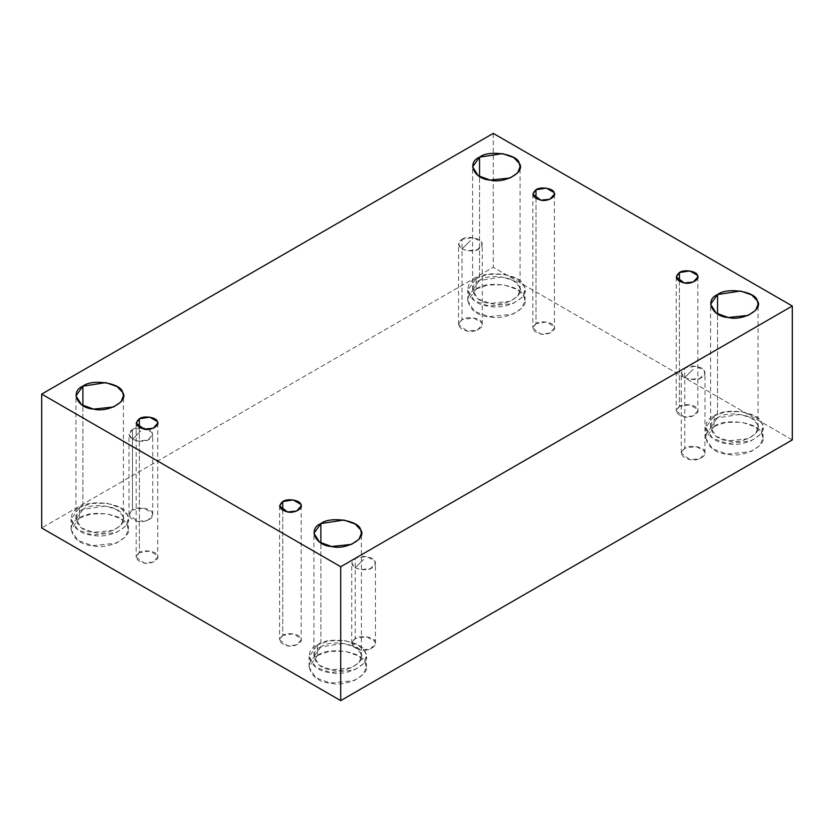 <?xml version="1.0" encoding="UTF-8"?>
<svg xmlns="http://www.w3.org/2000/svg" width="834" height="834" viewBox="0 0 834 834"><rect width="100%" height="100%" fill="white"/><g stroke="black" fill="none" stroke-linecap="round" stroke-linejoin="round"><path stroke-width="0.63" stroke-dasharray="4.17 3.13" d="M462.005 239.337C465.497 236.773 471.085 236.773 478.789 239.337C483.23 243.789 483.23 247.02 478.789 249.032C475.297 251.597 469.698 251.597 462.005 249.032L470.397 240.661L462.005 249.032C457.491 245.415 457.491 242.183 462.005 239.337L458.533 244.185L462.005 249.032L467.321 250.805L477.319 249.752L482.261 244.185L481.854 242.413L473.472 237.565L462.005 239.337L462.005 319.672L473.472 317.9L481.854 322.748L482.261 324.52L477.319 330.087L467.321 331.129L458.533 324.52L462.005 319.672L462.005 239.337M684.745 367.94C688.238 365.375 693.825 365.375 701.53 367.94C705.971 372.381 705.971 375.613 701.53 377.625C698.037 380.189 692.439 380.189 684.745 377.625L693.137 369.264L684.745 377.625C680.231 374.018 680.231 370.786 684.745 367.94L681.274 372.788L684.745 377.625L690.062 379.397L700.06 378.344L705.001 372.788L704.594 371.015L696.202 366.168L684.745 367.94L684.745 448.265L696.202 446.492L704.594 451.34L705.001 453.112L700.06 458.679L690.062 459.732L681.274 453.112L684.745 448.265L684.745 367.94M355.211 558.196C358.703 555.632 364.302 555.632 371.995 558.196C376.436 562.637 376.436 565.869 371.995 567.881C368.503 570.446 362.915 570.446 355.211 567.881L363.603 559.51L355.211 567.881C350.697 564.264 350.697 561.042 355.211 558.196L351.739 563.033L355.211 567.881L360.528 569.653L370.525 568.6L375.467 563.033L375.071 561.261L366.679 556.424L355.211 558.196L355.211 638.521L366.679 636.749L375.071 641.596L375.467 643.368L370.525 648.935L360.528 649.988L351.739 643.368L355.211 638.521L355.211 558.196M536.001 198.565L536.001 323.634L546.416 322.028L554.047 326.428L554.412 328.043L549.919 333.1L540.839 334.059L532.843 328.043L536.001 323.634L536.001 198.565M476.12 289.064L487.88 284.967L503.726 284.79L517.309 289.523L523.95 296.466L524.92 300.73L522.001 307.996L513.004 314.147L488.933 316.68L474.473 311.374L467.749 300.73L476.12 289.064L476.12 278.493L467.749 290.169L474.473 300.803L488.933 306.109L513.004 303.576L522.001 297.425L524.92 290.169L523.95 285.895L517.309 278.952L503.726 274.219L487.88 274.396L476.12 278.493L476.12 289.064C460.201 295.455 469.615 315.742 488.933 316.68C506.478 321.444 532.196 306.589 523.95 296.466C522.324 285.311 487.181 279.87 476.12 289.064M476.12 278.493C487.181 269.309 522.324 274.74 523.95 285.895C532.196 296.018 506.478 310.873 488.933 306.109C469.615 305.171 460.201 284.884 476.12 278.493M479.55 280.474C466.331 285.781 474.15 302.627 490.194 303.399C504.747 307.36 526.108 295.027 519.259 286.615C517.914 277.357 488.734 272.843 479.55 280.474L502.475 276.93L513.744 280.86L519.259 286.615L520.062 290.169L517.643 296.195L510.168 301.293L490.194 303.399L478.184 298.999L472.597 290.169L479.55 280.474L479.55 176.537L479.55 280.474M79.459 518.07L91.219 513.973L107.075 513.796L120.649 518.529L127.289 525.472L128.259 529.746L125.34 537.013L116.343 543.153L92.272 545.686L77.812 540.38L71.088 529.746L79.459 518.07L79.459 507.499L71.088 519.175L77.812 529.809L92.272 535.115L116.343 532.582L125.34 526.442L128.259 519.175L127.289 514.901L120.649 507.958L107.075 503.236L91.219 503.413L79.459 507.499L79.459 518.07C63.54 524.461 72.954 544.748 92.272 545.686C109.817 550.45 135.535 535.595 127.289 525.472C125.663 514.317 90.52 508.886 79.459 518.07M79.459 507.499C90.52 498.315 125.663 503.746 127.289 514.901C135.535 525.024 109.817 539.879 92.272 535.115C72.954 534.177 63.54 513.89 79.459 507.499M82.889 509.48C69.681 514.787 77.489 531.633 93.533 532.405C108.097 536.366 129.447 524.033 122.598 515.631C121.253 506.374 92.074 501.859 82.889 509.48L105.814 505.936L117.083 509.866L122.598 515.631L123.411 519.175L120.982 525.201L113.518 530.309L93.533 532.405L81.523 528.005L75.936 519.175L82.889 509.48L82.889 405.553L82.889 509.48M139.341 427.571L139.341 552.64L149.755 551.034L157.386 555.434L157.751 557.049L153.258 562.106L144.178 563.065L136.182 557.049L139.341 552.64L139.341 427.571M282.747 510.366L282.747 635.435L293.161 633.83L300.793 638.229L301.157 639.845L296.664 644.901L287.584 645.86L279.588 639.845L282.747 635.435L282.747 510.366M317.452 655.482L329.211 651.385L345.067 651.208L358.641 655.941L365.282 662.874L366.251 667.148L363.343 674.414L354.335 680.554L330.274 683.088L315.805 677.781L309.08 667.148L317.452 655.482L317.452 644.911L309.08 656.577L315.805 667.221L330.274 672.517L354.335 669.983L363.343 663.843L366.251 656.577L365.282 652.303L358.641 645.37L345.067 640.637L329.211 640.814L317.452 644.911L317.452 655.482C301.533 661.862 310.957 682.149 330.274 683.088C347.809 687.852 373.538 673.007 365.282 662.874C363.655 651.729 328.513 646.287 317.452 655.482M317.452 644.911C328.513 635.716 363.655 641.158 365.282 652.303C373.538 662.436 347.809 677.291 330.274 672.517C310.957 671.589 301.533 651.291 317.452 644.911M320.882 646.892C307.673 652.188 315.492 669.035 331.525 669.817C346.089 673.768 367.44 661.435 360.59 653.032C359.245 643.775 330.076 639.261 320.882 646.892L343.806 643.348L355.086 647.267L360.59 653.032L361.403 656.577L358.974 662.613L351.51 667.711L331.525 669.817L319.526 665.407L313.938 656.577L320.882 646.892L320.882 542.955L320.882 646.892M714.112 426.466L725.872 422.369L741.728 422.202L755.302 426.925L761.942 433.868L762.912 438.142L759.993 445.408L750.996 451.548L726.925 454.082L712.465 448.775L705.741 438.142L714.112 426.466L714.112 415.895L705.741 427.571L712.465 438.204L726.925 443.511L750.996 440.978L759.993 434.837L762.912 427.571L761.942 423.297L755.302 416.354L741.728 411.631L725.872 411.808L714.112 415.895L714.112 426.466C698.194 432.856 707.607 453.143 726.925 454.082C744.47 458.846 770.189 443.99 761.942 433.868C760.316 422.713 725.173 417.281 714.112 426.466M714.112 415.895C725.173 406.711 760.316 412.142 761.942 423.297C770.189 433.43 744.47 448.275 726.925 443.511C707.607 442.573 698.194 422.285 714.112 415.895M717.542 417.886C704.334 423.182 712.153 440.029 728.186 440.811C742.75 444.762 764.1 432.429 757.251 424.026C755.906 414.769 726.727 410.255 717.542 417.886L740.467 414.331L751.747 418.261L757.251 424.026L758.064 427.571L755.635 433.597L748.171 438.705L728.186 440.811L716.177 436.401L710.589 427.571L717.542 417.886L717.542 313.949L717.542 417.886M679.408 281.36L679.408 406.429L689.822 404.824L697.453 409.223L697.818 410.839L693.325 415.895L684.245 416.854L676.249 410.839L679.408 406.429L679.408 281.36M493.28 133.377L493.28 267.266L41.7 527.985L493.28 267.266L493.28 133.377M792.3 439.904L493.28 267.266L792.3 439.904M355.211 638.521C349.675 643.473 351.448 647.299 360.528 649.988C367.815 651.959 378.49 645.797 375.071 641.596C374.393 636.967 359.808 634.705 355.211 638.521M684.745 448.265C679.21 453.216 680.982 457.042 690.062 459.732C697.349 461.713 708.024 455.541 704.594 451.34C703.927 446.711 689.332 444.459 684.745 448.265M462.005 319.672C456.469 324.624 458.241 328.45 467.321 331.129C474.609 333.11 485.284 326.949 481.854 322.748C481.187 318.119 466.602 315.857 462.005 319.672M132.47 509.928C126.935 514.88 128.707 518.696 137.798 521.386C145.074 523.366 155.75 517.205 152.33 512.993C151.652 508.365 137.068 506.113 132.47 509.928L143.938 508.156L152.33 512.993L152.726 514.766L147.785 520.333L137.798 521.386L128.999 514.766L132.47 509.928L132.47 429.593L128.999 434.441L132.47 439.289L137.798 441.061L147.785 440.008L152.726 434.441L152.33 432.669L143.938 427.821L132.47 429.593L132.47 509.928M679.408 406.429C674.372 410.933 675.978 414.404 684.245 416.854C690.865 418.647 700.57 413.049 697.453 409.223C696.838 405.011 683.578 402.968 679.408 406.429M282.747 635.435C277.712 639.939 279.327 643.41 287.584 645.86C294.204 647.653 303.91 642.055 300.793 638.229C300.177 634.028 286.917 631.974 282.747 635.435M139.341 552.64C134.305 557.143 135.911 560.615 144.178 563.065C150.798 564.858 160.503 559.26 157.386 555.434C156.771 551.232 143.511 549.179 139.341 552.64M536.001 323.634C530.966 328.137 532.572 331.609 540.839 334.059C547.448 335.852 557.164 330.254 554.047 326.428C553.432 322.216 540.171 320.173 536.001 323.634M132.47 429.593C135.963 427.029 141.561 427.029 149.255 429.593C153.696 434.034 153.696 437.266 149.255 439.289C145.762 441.853 140.175 441.853 132.47 439.289L140.863 430.917L132.47 439.289C127.956 435.671 127.956 432.439 132.47 429.593M482.261 324.52L482.261 244.185M458.533 324.52L458.533 244.185M705.001 453.112L705.001 372.788M681.274 453.112L681.274 372.788M375.467 643.368L375.467 563.033M351.739 643.368L351.739 563.033M532.843 194.155L532.843 328.043M554.412 194.155L554.412 328.043M524.92 300.73L524.92 290.169M467.749 300.73L467.749 290.169M520.062 290.169L520.062 166.852M472.597 290.169L472.597 166.852M128.259 529.746L128.259 519.175M71.088 529.746L71.088 519.175M123.411 519.175L123.411 395.858M75.936 519.175L75.936 395.858M136.182 423.161L136.182 557.049M157.751 423.161L157.751 557.049M279.588 505.957L279.588 639.845M301.157 505.957L301.157 639.845M366.251 667.148L366.251 656.577M309.08 667.148L309.08 656.577M361.403 656.577L361.403 533.27M313.938 656.577L313.938 533.27M762.912 438.142L762.912 427.571M705.741 438.142L705.741 427.571M758.064 427.571L758.064 304.254M710.589 427.571L710.589 304.254M676.249 276.951L676.249 410.839M697.818 276.951L697.818 410.839M152.726 514.766L152.726 434.441M128.999 514.766L128.999 434.441"/><path stroke-width="1.25" d="M536.001 189.756L532.843 194.155L540.839 200.17L549.919 199.211L554.412 194.155L554.047 192.539L546.416 188.14L536.001 189.756L536.001 198.565L536.001 189.756C540.171 186.284 553.432 188.338 554.047 192.539C557.164 196.365 547.448 201.974 540.839 200.17C532.572 197.731 530.966 194.249 536.001 189.756M479.55 176.537L479.55 157.167L472.597 166.852L478.184 175.682L490.194 180.081L510.168 177.986L517.643 172.878L520.062 166.852L519.259 163.308L513.744 157.543L502.475 153.612L479.55 157.167L479.55 176.537M82.889 405.553L82.889 386.173L75.936 395.858L81.523 404.688L93.533 409.098L113.518 406.992L120.982 401.894L123.411 395.858L122.598 392.314L117.083 386.549L105.814 382.629L82.889 386.173L82.889 405.553M139.341 418.762L136.182 423.161L144.178 429.176L153.258 428.228L157.751 423.161L157.386 421.556L149.755 417.146L139.341 418.762L139.341 427.571L139.341 418.762C143.511 415.29 156.771 417.344 157.386 421.556C160.503 425.371 150.798 430.98 144.178 429.176C135.911 426.737 134.305 423.265 139.341 418.762M282.747 501.557L279.588 505.957L287.584 511.972L296.664 511.023L301.157 505.957L300.793 504.351L293.161 499.941L282.747 501.557L282.747 510.366L282.747 501.557C286.917 498.086 300.177 500.139 300.793 504.351C303.91 508.167 294.204 513.775 287.584 511.972C279.327 509.532 277.712 506.061 282.747 501.557M320.882 542.955L320.882 523.575L313.938 533.27L319.526 542.1L331.525 546.499L351.51 544.394L358.974 539.296L361.403 533.27L360.59 529.715L355.086 523.961L343.806 520.03L320.882 523.575L320.882 542.955M717.542 313.949L717.542 294.569L710.589 304.254L716.177 313.084L728.186 317.493L748.171 315.388L755.635 310.29L758.064 304.254L757.251 300.709L751.747 294.944L740.467 291.024L717.542 294.569L717.542 313.949M679.408 272.551L676.249 276.951L684.245 282.966L693.325 282.007L697.818 276.951L697.453 275.335L689.822 270.935L679.408 272.551L679.408 281.36L679.408 272.551C683.578 269.08 696.838 271.133 697.453 275.335C700.57 279.161 690.865 284.769 684.245 282.966C675.978 280.526 674.372 277.044 679.408 272.551M792.3 439.904L792.3 306.015L340.72 566.734L340.72 700.623L792.3 439.904L340.72 700.623L340.72 566.734L792.3 306.015L792.3 439.904M41.7 527.985L41.7 394.096L493.28 133.377L792.3 306.015L493.28 133.377L41.7 394.096L340.72 566.734L41.7 394.096L41.7 527.985L340.72 700.623L41.7 527.985M717.542 294.569C726.727 286.938 755.906 291.452 757.251 300.709C764.1 309.122 742.75 321.444 728.186 317.493C712.153 316.712 704.334 299.875 717.542 294.569M320.882 523.575C330.076 515.944 359.245 520.458 360.59 529.715C367.44 538.128 346.089 550.461 331.525 546.499C315.492 545.717 307.673 528.881 320.882 523.575M82.889 386.173C92.074 378.542 121.253 383.056 122.598 392.314C129.447 400.716 108.097 413.049 93.533 409.098C77.489 408.316 69.681 391.469 82.889 386.173M479.55 157.167C488.734 149.536 517.914 154.05 519.259 163.308C526.108 171.71 504.747 184.043 490.194 180.081C474.15 179.31 466.331 162.463 479.55 157.167"/></g></svg>
